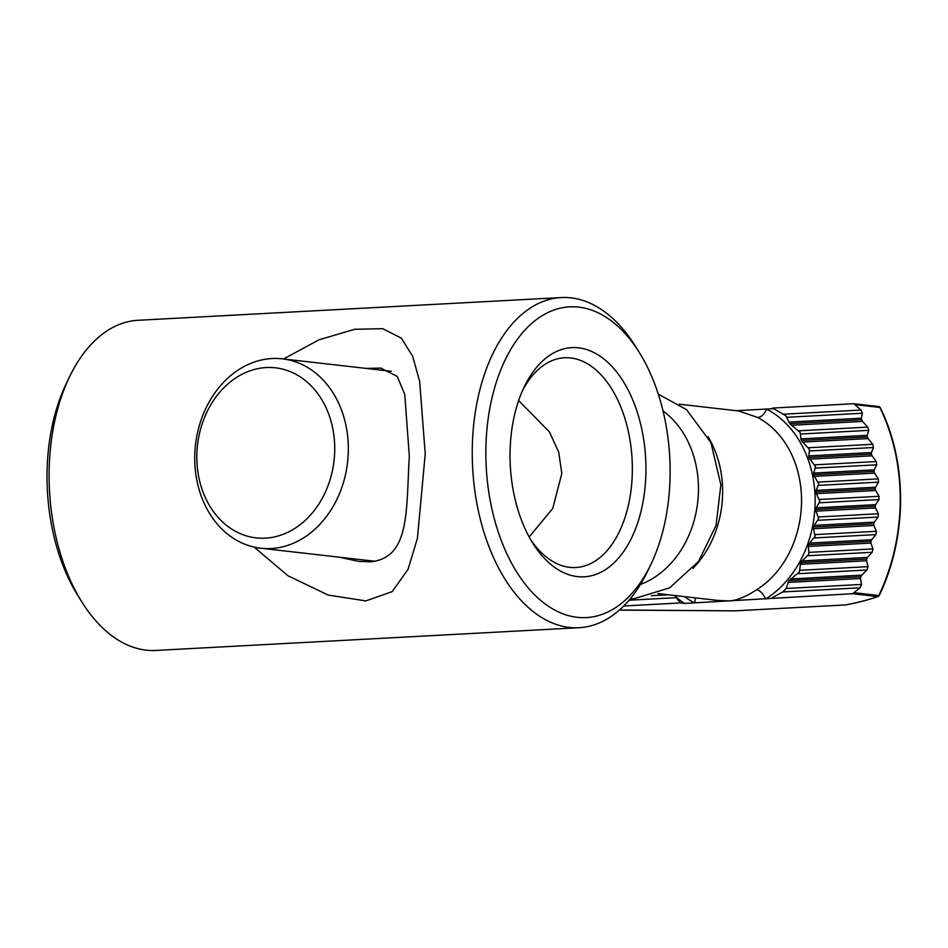 <?xml version="1.0" encoding="UTF-8"?>
<svg xmlns="http://www.w3.org/2000/svg" width="948" height="948" viewBox="0 0 948 948"><rect width="100%" height="100%" fill="white"/><g stroke="black" fill="none" stroke-linecap="round" stroke-linejoin="round"><path stroke-width="1.42" d="M639.462 352.739L635.468 346.316A165.319 97.644 86.9 0 0 561.287 297.553A165.319 97.644 86.9 0 0 472.649 467.874A165.319 97.644 86.9 0 0 579.015 627.718A165.319 97.644 86.9 0 0 647.555 571.3L650.838 564.487A155.591 91.897 -93.1 0 1 519.848 576.822A155.591 91.897 -93.1 0 1 507.915 354.493A155.591 91.897 -93.1 0 1 639.462 352.739A155.591 91.897 -93.1 0 1 670.129 472.744A155.591 91.897 -93.1 0 1 650.838 564.487M579.015 627.718L155.863 650.447A165.319 97.644 -93.1 0 1 81.682 601.684A165.319 97.644 -93.1 0 1 69.595 376.7A165.319 97.644 -93.1 0 1 138.135 320.282L561.287 297.553M254.183 547.103L287.919 575.744L328.198 595.071L365.821 600.913L392.176 591.635L408.055 569.31L417.416 538.286L425.225 453.974L419.68 381.511L412.641 356.199L401.288 338.116L382.779 328.683L354.706 329.276L319.014 339.811L283.511 358.972M529.162 536.947L552.731 508.484L561.82 473.538L558.704 452.149L549.461 431.968L518.651 400.554M365.881 368.381L380.788 368.12L397.259 376.415L404.76 394.392L409.311 456.106C406.088 511.683 410.01 558.147 370.253 561.797L358.7 561.382L338.863 557.14M370.905 561.749L364.826 560.102M522.632 390.339A105.027 62.035 -93.1 0 1 564.522 357.763A105.027 62.035 -93.1 0 1 632.352 469.746A105.027 62.035 -93.1 0 1 575.78 567.52A105.027 62.035 -93.1 0 1 530.643 539.613M645.944 469.983A114.755 67.77 86.9 0 0 600.262 356.306A114.755 67.77 86.9 0 0 524.268 386.796A114.755 67.77 86.9 0 0 532.646 542.955A114.755 67.77 86.9 0 0 605.44 569.641A114.755 67.77 86.9 0 0 645.944 469.983M69.595 376.7L66.313 383.513A155.591 91.897 86.9 0 0 77.689 595.261L81.682 601.684M196.828 456.569A85.581 68.718 96.5 0 1 300.646 377.138A85.581 68.718 96.5 0 1 299.876 524.884A85.581 68.718 96.5 0 1 196.828 456.569M194.743 457.647A95.298 76.527 -83.5 0 0 260.724 548.217A95.298 76.527 -83.5 0 0 347.572 462.209A95.298 76.527 -83.5 0 0 282.362 358.842A95.298 76.527 -83.5 0 0 194.743 457.647M663.043 410.97A95.298 76.527 96.5 0 1 697.467 504.111A95.298 76.527 96.5 0 1 640.398 584.478M879.211 595.498A1.943 1.884 -108.9 0 1 878.144 596.446L878.144 596.446A1.943 1.884 -108.9 0 1 877.504 596.541A1.943 1.564 -83.5 0 0 878.855 595.522L879.282 595.344A184.196 147.912 -83.5 0 0 880.254 407.83A1.943 0.723 154 0 0 880.23 407.64A1.943 0.723 154 0 0 879.839 407.427A1.943 1.564 -83.5 0 0 878.5 406.55L854.101 403.765M846.126 604.883C859.741 602.158 870.418 599.337 878.144 596.446A1.943 1.943 0 0 0 879.27 595.439C907.26 537.516 907.651 462.612 880.23 407.64A1.943 1.943 0 0 0 878.713 406.562L853.638 403.718L772.608 408.067L785.797 415.781L789.743 423.614A110.857 89.017 96.5 0 1 789.755 423.626L800.136 432.454L801.238 440.441A110.857 89.017 96.5 0 1 801.25 440.453L809.462 449.399L808.774 457.481A110.857 89.017 96.5 0 1 808.786 457.493L815.458 466.523L813.396 474.675A110.857 89.017 96.5 0 1 813.408 474.687L818.811 483.788L815.576 492A110.857 89.017 96.5 0 1 815.576 492.012L819.842 501.172L815.481 509.443A110.857 89.017 96.5 0 1 815.481 509.455L818.634 518.686L813.123 527.017A110.857 89.017 96.5 0 1 813.123 527.029L815.09 536.319L808.324 544.721A110.857 89.017 96.5 0 1 808.324 544.733L808.905 554.094L800.61 562.579A110.857 89.017 96.5 0 1 800.598 562.591L799.401 572.047L788.926 580.638A110.857 89.017 96.5 0 1 788.914 580.65L786.153 588.483L782.716 591.955L860.037 587.807L852.643 593.697L694.446 602.869A9.729 5.534 117.5 0 0 695.334 597.868M879.08 406.656A1.943 1.884 -108.9 0 1 880.1 407.51M853.852 403.718L860.974 410.034L783.64 414.193M852.643 593.697L877.504 596.541C869.849 599.42 859.279 602.205 845.806 604.907L846.114 604.883M845.806 604.907L735.138 610.844L623.203 610.038M787.053 417.298L862.384 413.245L860.974 410.034M862.384 413.245L861.341 418.186L788.783 422.085M861.566 419.751A184.765 148.362 96.5 0 1 861.566 419.763L789.755 423.626L861.566 419.751L861.341 418.186M791.462 425.249L862.585 421.422L861.566 419.763M862.585 421.422L867.704 427.121L798.631 430.83M800.787 434.006L868.783 430.345L867.704 427.121M868.783 430.345L867.195 435.322L800.752 438.888M802.506 442.088L868.119 438.569L867.254 436.909A184.765 148.362 96.5 0 1 867.254 436.909L867.195 435.322M868.119 438.569L872.729 444.292L808.336 447.752M809.746 450.964L873.499 447.539L872.729 444.292M873.499 447.539L871.437 452.54L808.608 455.905M871.354 454.116A184.765 148.362 96.5 0 1 871.354 454.128L808.786 457.493L871.354 454.116L871.437 452.54M809.734 459.152L872.065 455.798L871.354 454.128M872.065 455.798L876.225 461.546L814.605 464.852M815.47 468.099L876.722 464.804L876.225 461.546M876.722 464.804L874.198 469.829L813.479 473.088M813.396 474.675L873.985 471.417L874.198 469.829M873.985 471.417A184.765 148.362 96.5 0 1 873.985 471.429L813.408 474.687M814.107 476.358L874.566 473.111L873.985 471.429M874.566 473.111L878.286 478.882L818.195 482.105M818.598 485.376L878.523 482.153L878.286 478.882M878.523 482.153L875.585 487.201L815.873 490.4M816.062 493.695L875.691 490.495L875.241 488.801A184.765 148.362 96.5 0 1 875.241 488.801L875.585 487.201M875.691 490.495L878.997 496.29L819.439 499.478M819.416 502.772L878.974 499.572L878.997 496.29M878.974 499.572L875.62 504.644L815.991 507.844M815.766 511.15L875.478 507.95L875.146 506.256A184.765 148.362 96.5 0 1 875.146 506.256L875.62 504.644M875.478 507.95L878.358 513.757L818.432 516.98M817.994 520.286L878.085 517.063L878.358 513.757M878.085 517.063L874.317 522.158L813.858 525.393M813.183 528.735L873.914 525.476L873.712 523.77A184.765 148.362 96.5 0 1 873.712 523.77L874.317 522.158M873.914 525.476L876.367 531.307L815.126 534.601M814.214 537.943L875.845 534.625L876.367 531.307M875.845 534.625L871.627 539.744L809.296 543.086M808.134 546.451L870.963 543.074L870.892 541.367A184.765 148.362 96.5 0 1 870.892 541.367L871.627 539.744M870.963 543.074L872.978 548.939L809.213 552.364M807.767 555.729L872.172 552.269L872.978 548.939M872.172 552.269L867.491 557.4L801.89 560.932M866.626 559.024A184.765 148.362 96.5 0 1 866.614 559.036L800.598 562.591L866.626 559.024L867.491 557.4M800.1 564.321L866.543 560.754L866.614 559.036M866.543 560.754L868.072 566.643L800.065 570.293M797.884 573.706L866.958 569.997L868.072 566.643M866.958 569.997L861.779 575.152L790.656 578.979M787.942 582.416L860.5 578.529L860.737 576.799A184.765 148.362 96.5 0 1 860.737 576.799L861.779 575.152M860.5 578.529L861.483 584.442L786.153 588.483M860.037 587.807L861.483 584.442M736.193 410.697L773.805 408.683M708.049 436.755A95.298 76.527 96.5 0 1 722.649 492.178A95.298 76.527 96.5 0 1 693.012 568.338M756.575 589.774A9.729 4.882 -122 0 1 765.581 599.053A105.027 84.336 -83.5 0 0 815.138 501.421A105.027 84.336 -83.5 0 0 766.577 409.062A9.729 5.534 -62.5 0 1 757.476 417.381A95.298 76.527 96.5 0 1 801.546 501.184A95.298 76.527 96.5 0 1 756.575 589.774C746.704 596.316 737.852 600.048 730.007 600.961L717.292 600.38L657.746 593.578M738.587 410.97L757.476 417.381M674.502 595.498A110.857 89.017 -83.5 0 0 675.225 596.15L674.443 595.486M684.373 603.414L680.332 602.952L675.225 596.15A110.857 89.017 -83.5 0 0 684.373 603.414L694.446 602.869A105.027 84.336 -83.5 0 1 684.48 596.636M782.716 591.955L771.613 598.058M680.332 602.952L623.701 605.997M622.717 610.133L619.684 609.777M855.546 404.654L879.839 407.427A184.765 148.362 96.5 0 1 878.855 595.522L854.563 592.749M845.96 604.907L735.257 610.844A1.943 1.943 0 0 1 735.138 610.856A1.943 1.149 86.9 0 0 735.257 610.844A1.943 1.149 86.9 0 0 735.364 610.832M629.045 600.214L676.564 597.655M668.47 594.799L651.418 595.723M815.481 509.443L875.146 506.244L815.481 509.455M875.241 488.801L815.576 492.012L875.241 488.789M813.123 527.017L873.712 523.758L813.123 527.029M808.324 544.721L870.892 541.355L808.324 544.733M867.254 436.909L801.25 440.453L867.254 436.898M788.926 580.638L860.748 576.787L788.914 580.65M358.7 561.358L360.276 561.548M380.788 368.132L381.57 368.215M391.299 371.284L282.362 358.842M375.135 561.287L260.724 548.217M735.162 610.856L622.812 610.133M738.836 410.994L679.384 404.204M630.254 598.769L634.248 598.662L669.691 587.819L698.546 561.406L716.048 525.441L720.871 484.831L710.905 442.55L686.518 409.631L658.303 394.143"/></g></svg>
